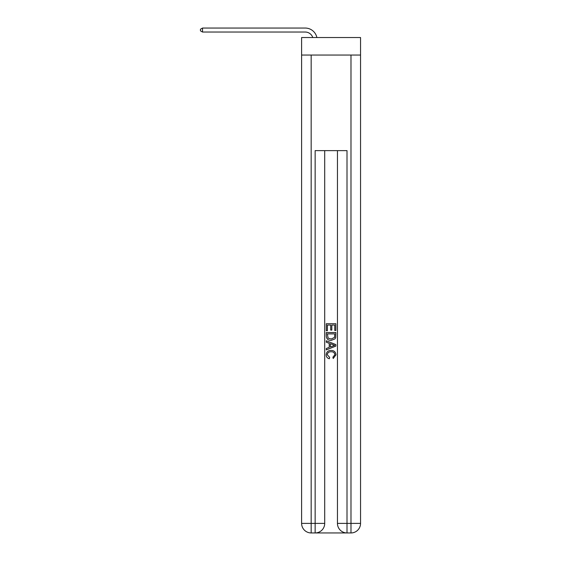 <?xml version="1.0" encoding="UTF-8"?>
<svg xmlns="http://www.w3.org/2000/svg" width="561" height="561" viewBox="0 0 561 561"><rect width="100%" height="100%" fill="white"/><g stroke="black" fill="none" stroke-linecap="round" stroke-linejoin="round"><path stroke-width="0.84" d="M360.548 55.048L360.548 37.531L301.608 37.531L301.608 55.048L360.548 55.048L360.548 523.392L350.99 523.392L350.99 55.048M305.191 32.033A7.966 7.966 -33.8 0 1 312.765 37.531A7.966 7.966 -37.7 0 0 305.191 32.033L202.521 32.033L200.452 30.841L200.452 29.242L202.521 28.05L305.191 28.05A11.949 11.949 146.2 0 1 316.881 37.531M315.864 532.95L346.291 532.95M347.007 532.95L347.007 523.392L337.449 523.392A9.558 9.558 0 0 0 347.007 532.95L350.99 532.95L350.99 523.392L347.007 523.392L347.007 150.629L315.149 150.629L315.149 523.392L301.608 523.392L301.608 55.048M324.707 150.629L324.707 523.392A9.558 9.558 0 0 1 315.149 532.95L311.166 532.95A9.558 9.558 0 0 1 301.608 523.392M337.449 523.392L337.449 150.629M350.99 532.95A9.558 9.558 0 0 0 360.548 523.392M326.299 330.702L326.299 323.718L335.857 323.718L335.857 330.457L334.756 330.457L334.756 325.064L331.81 325.064L331.81 330.085L330.71 330.085L330.71 325.064L327.4 325.064L327.4 330.702L326.299 330.702M326.299 335.962L326.299 332.54L335.857 332.54L335.716 337.498L335.036 338.886L331.13 340.38C328.073 340.394 326.46 338.921 326.299 335.962M327.4 333.886L328.08 338.115L331.151 339.033L334.559 337.406L334.756 333.886L327.4 333.886M326.299 342.217L326.299 340.786L335.857 344.587L335.857 346.102L326.299 349.896L326.299 348.472L329.237 347.378L329.237 343.304L326.299 342.217M332.989 344.692L330.345 343.711L330.345 346.979L334.756 345.345L332.989 344.692M327.28 354.734L329.672 357.413L329.356 358.76C327.336 358.234 326.271 356.936 326.179 354.861C326.432 351.922 328.094 350.45 331.151 350.429C334.083 350.492 335.695 351.957 335.976 354.833L333.199 358.514L332.911 357.168L334.875 354.769C334.594 352.701 333.353 351.705 331.151 351.775C328.914 351.663 327.624 352.645 327.28 354.734M202.521 28.05L305.191 28.05L202.521 28.05L305.191 28.05L202.521 28.05L305.191 28.05L202.521 28.05L305.191 28.05L202.521 28.05L305.191 28.05L202.521 28.05L305.191 28.05L202.521 28.05L305.191 28.05L202.521 28.05L305.191 28.05L202.521 28.05L305.191 28.05L202.521 28.05L305.191 28.05L202.521 28.05L202.521 32.033M311.166 55.048L311.166 532.95M324.707 523.392L315.149 523.392L315.149 532.95"/></g></svg>
